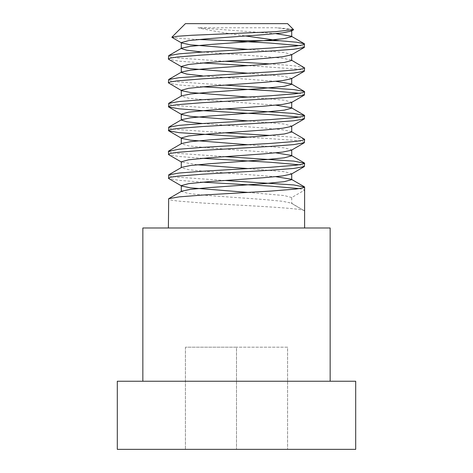 <?xml version="1.0" encoding="UTF-8"?>
<svg xmlns="http://www.w3.org/2000/svg" width="473" height="473" viewBox="0 0 473 473"><rect width="100%" height="100%" fill="white"/><g stroke="black" fill="none" stroke-linecap="round" stroke-linejoin="round"><path stroke-width="0.35" stroke-dasharray="2.37 1.77" d="M330.154 227.986L142.846 227.986M355.696 381.238L117.304 381.238M355.696 449.35L117.304 449.35M287.584 23.65L185.416 23.65M293.55 29.61L288.772 28.729L276.693 27.777L197.927 27.777C207.836 30.071 220.696 32.353 236.5 34.635L245.582 35.978M198.276 39.501L179.77 38.455L171.983 37.385M299.279 188.609L304.612 190.099L291.711 197.548L291.711 203.508L304.612 210.958L291.35 203.106L282.564 201.285L264.105 199.535L208.895 195.562L188.686 193.575L181.289 191.394M304.612 210.958C305.292 208.977 273.146 206.985 236.5 204.998L202.444 203.012L177.511 201.025L170.629 199.978L168.388 199.038M304.612 47.063L299.279 45.574M304.328 67.598L293.768 65.741L270.509 63.95M304.612 70.903L302.371 69.963L295.489 68.916L247.935 65.611M304.612 94.742L299.279 93.252M304.612 118.581L299.279 117.091M304.328 139.115L293.768 137.259L270.509 135.467M304.612 142.42L302.371 141.48L295.489 140.434L247.935 137.129M304.612 166.26L299.279 164.77M225.065 61.295L177.511 57.99L170.629 56.943L168.388 56.003M202.491 62.956L179.232 61.165L168.672 59.308M225.065 85.134L177.511 81.829L170.629 80.782L168.388 79.842M202.491 86.796L179.232 85.004L168.672 83.147M225.065 108.973L177.511 105.668L170.629 104.622L168.388 103.682M225.065 132.812L177.511 129.507L170.629 128.461L168.388 127.521M225.065 156.652L177.511 153.347L170.629 152.3L168.388 151.36M202.491 158.313L179.232 156.522L168.672 154.665M225.065 180.491L177.511 177.186L170.629 176.139L168.388 175.199M202.491 182.152L179.232 180.361L168.672 178.504M236.5 381.238L142.846 381.238L236.5 381.238M236.5 449.35L287.584 449.35L185.416 449.35L236.5 449.35L236.5 347.182L185.416 347.182L236.5 347.182L236.5 449.35M185.416 347.182L185.416 449.35L185.416 347.182M287.584 347.182L236.5 347.182L287.584 347.182L287.584 449.35L287.584 347.182M291.711 203.508L291.35 203.106M275.895 176.689L208.895 171.723L188.686 169.736L181.289 167.749L181.65 167.347M275.895 152.85L208.895 147.883L188.686 145.897L181.289 143.715M291.711 131.991L291.35 131.589L282.564 129.768L264.105 128.017L202.491 123.548M275.895 105.172L208.895 100.205L188.686 98.218L181.289 96.037M275.895 81.332L202.491 75.869M291.35 60.071L282.564 58.25L264.105 56.5L202.491 52.03M275.895 33.654L197.927 27.777M291.711 197.548L284.314 195.562L247.935 192.41M291.35 174.111L291.711 173.709L284.314 171.723L247.935 168.571M197.105 164.77L181.289 161.985M291.35 150.272L291.711 149.87L284.314 147.883L247.935 144.732M291.35 126.433L291.711 126.031L284.314 124.044L247.935 120.893M291.35 102.594L291.711 102.192L284.314 100.205L247.935 97.054M291.711 78.352L284.314 76.366L247.935 73.214M291.35 54.915L291.711 54.513L284.314 52.527L247.935 49.375M291.35 31.076L291.711 30.674L287.927 29.285L276.693 27.777M291.35 131.589L291.711 131.796"/><path stroke-width="0.71" d="M142.846 381.238L142.846 227.986L330.154 227.986L330.154 381.238M236.5 381.238L355.696 381.238L355.696 449.35L117.304 449.35L117.304 381.238L236.5 381.238M171.894 37.172L185.416 23.65L287.584 23.65L293.55 29.616L275.469 31.685L191.618 35.286L177.44 36.261L171.983 37.385L181.65 42.996L181.289 42.594L188.686 40.607L208.895 38.62L264.105 34.647L282.564 32.897L291.35 31.076L293.449 29.858M299.279 45.574L270.556 43.09L229.204 40.678L279.437 40.678L296.636 42.233L304.328 43.758L304.328 47.389L293.768 49.245L270.556 51.037L202.444 55.01L177.511 56.997L170.629 58.043L168.388 58.983L168.672 59.308L181.65 66.835L181.289 66.433L188.686 64.446L208.895 62.46L264.105 58.486L282.564 56.736L291.35 54.915L304.328 47.389M229.204 40.678L198.276 39.501M168.388 227.986L168.672 198.713L179.232 196.857L202.444 195.065L270.556 191.092L295.489 189.105L302.371 188.059L304.612 187.119L293.768 184.937L225.065 180.491M304.612 227.986L304.612 187.119M299.279 188.609L270.556 186.126L202.491 182.152M168.388 58.983L168.672 55.678L179.232 53.821L202.444 52.03L270.556 48.057L295.483 46.07L302.371 45.024L304.612 44.084M236.5 73.883L270.556 71.896L295.489 69.909L302.371 68.863L304.612 67.923L291.35 60.071L291.711 60.473L284.314 62.46L264.105 64.446L208.895 68.419L190.436 70.17L181.65 71.991L168.672 79.517L179.232 77.661L236.5 73.883M270.509 63.95L225.065 61.295M247.935 97.054L190.436 92.495L181.65 90.674L168.388 82.822L170.629 81.882L177.511 80.836L202.444 78.849L270.556 74.876L293.768 73.084L304.328 71.228L304.612 67.923M247.935 65.611L202.491 62.956M299.279 117.091L270.556 114.608L202.444 110.635L179.232 108.843L168.672 106.987L168.672 103.356L179.232 101.5L202.444 99.708L270.556 95.735L295.489 93.749L302.371 92.702L304.612 91.762L304.328 91.437L293.768 89.58L225.065 85.134M168.388 106.662L170.629 105.721L177.511 104.675L202.444 102.688L270.556 98.715L293.768 96.924L304.328 95.067L304.612 91.762M299.279 93.252L270.556 90.769L202.491 86.796M247.935 137.129L179.232 132.682L168.672 130.826L168.672 127.196L179.232 125.339L202.444 123.548L270.556 119.574L295.489 117.588L302.371 116.541L304.612 115.601L293.768 113.419L225.065 108.973M168.388 130.501L170.629 129.561L177.511 128.514L202.444 126.528L270.556 122.554L293.768 120.763L304.328 118.906L304.612 115.601M168.388 154.34L170.629 153.4L177.511 152.353L202.444 150.367L270.556 146.394L293.768 144.602L304.328 142.745L291.35 150.272L282.564 152.093L264.105 153.843L208.895 157.816L188.686 159.803L181.289 161.79L181.65 162.192L168.672 154.665L168.388 151.36L179.232 149.178L202.444 147.387L270.556 143.414L295.489 141.427L302.371 140.38L304.612 139.44L304.328 139.115L291.35 131.589M270.509 135.467L225.065 132.812M304.328 142.745L304.612 139.44M247.935 192.41L190.436 187.852L181.65 186.031L168.672 178.504L168.672 174.874L179.232 173.017L202.444 171.226L270.556 167.253L295.489 165.266L302.371 164.22L304.612 163.28L293.768 161.098L225.065 156.652M168.388 178.179L170.629 177.239L177.511 176.193L202.444 174.206L270.556 170.233L293.768 168.441L304.328 166.585L304.612 163.28M299.279 164.77L270.556 162.286L202.491 158.313M168.388 82.822L168.672 79.517M245.582 35.978L279.437 40.678M181.65 186.031L181.289 185.629L181.289 191.589L181.65 191.187L190.436 189.366L208.895 187.615L264.105 183.642L284.314 181.656L291.711 179.669L291.35 179.267L275.895 176.689M168.672 174.874L181.65 167.347L190.436 165.526L208.895 163.776L264.105 159.803L284.314 157.816L291.711 155.83L291.35 155.428L275.895 152.85M247.935 144.732L190.436 140.174L181.65 138.353L181.289 137.95L181.289 143.91L181.65 143.508L190.436 141.687L208.895 139.937L264.105 135.964L284.314 133.977L291.711 131.991L291.711 126.031M202.491 123.548L186.782 121.768L181.289 120.071L181.65 119.669L190.436 117.848L208.895 116.098L264.105 112.125L284.314 110.138L291.711 108.151L291.35 107.749L275.895 105.172M181.65 90.674L181.289 90.272L181.289 96.232L181.65 95.83L190.436 94.009L208.895 92.259L264.105 88.285L284.314 86.299L291.711 84.312L291.35 83.91L275.895 81.332M202.491 75.869L186.782 74.09L181.289 72.393L181.65 71.991M202.491 52.03L186.782 50.25L181.289 48.553L181.65 48.151L190.436 46.33L208.895 44.58L264.105 40.607L284.314 38.62L291.711 36.634L291.35 36.232L275.895 33.654M181.289 185.629L188.686 183.642L208.895 181.656L264.105 177.682L282.564 175.932L291.35 174.111L304.328 166.585M247.935 168.571L197.105 164.77M181.289 137.95L188.686 135.964L208.895 133.977L264.105 130.004L282.564 128.254L291.35 126.433L304.328 118.906M247.935 120.893L190.436 116.334L181.65 114.513L181.289 114.111L188.686 112.125L208.895 110.138L264.105 106.165L282.564 104.415L291.35 102.594L304.328 95.067M181.289 90.272L188.686 88.285L208.895 86.299L264.105 82.326L282.564 80.576L291.35 78.755L291.711 78.352L291.711 84.312M247.935 73.214L190.436 68.656L181.65 66.835M247.935 49.375L190.436 44.817L181.65 42.996M181.65 191.187L168.672 198.713M291.35 179.267L304.328 186.794M291.35 155.428L304.328 162.954M181.65 143.508L168.672 151.035M181.65 119.669L168.672 127.196M291.35 107.749L304.328 115.276M181.65 95.83L168.672 103.356M291.35 83.91L304.328 91.437M181.65 48.151L168.672 55.678M291.35 36.232L304.328 43.758M291.711 173.709L291.711 179.669M181.289 161.79L181.289 167.749M291.711 149.87L291.711 155.83M181.289 114.111L181.289 120.071M291.711 102.192L291.711 108.151M181.289 66.433L181.289 72.393M291.711 54.513L291.711 60.473M181.289 42.594L181.289 48.553M291.711 30.674L291.711 36.634M181.65 138.353L168.672 130.826M181.65 114.513L168.672 106.987M291.35 78.755L304.328 71.228"/></g></svg>
